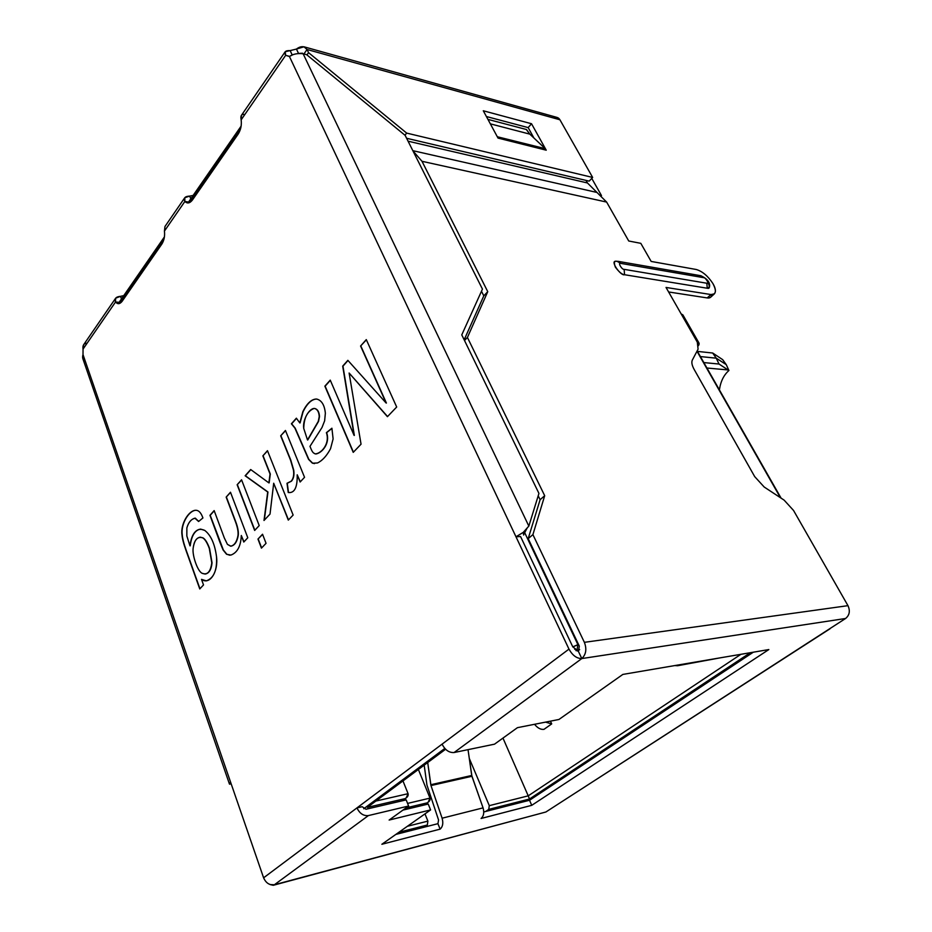 <?xml version="1.0" encoding="UTF-8"?>
<svg xmlns="http://www.w3.org/2000/svg" width="932" height="932" viewBox="0 0 932 932"><rect width="100%" height="100%" fill="white"/><g stroke="black" fill="none" stroke-linecap="round" stroke-linejoin="round"><path stroke-width="1.4" d="M728.929 370.493L726.261 364.645L716.242 358.179L719.026 364.039L728.929 370.493C723.745 375.06 720.576 381.526 719.411 389.902C720.576 381.526 723.745 375.06 728.929 370.493L719.026 364.039L716.242 358.179L700.421 356.572L716.242 358.179L712.689 353.018L697.474 351.411L712.689 353.018L722.661 359.635L726.261 364.645L728.929 370.493M703.835 362.571L719.026 364.039L703.835 362.571M591.75 178.396L601.501 195.604L591.75 178.396M444.774 748.454L363.748 808.743L444.774 748.454M579.646 649.651L576.104 650.734L577.059 650.023L572.796 646.878L520.569 536.541L572.796 646.878L578.562 644.536L577.91 644.629L524.401 532.056L577.91 644.629L572.796 646.878L577.059 650.023L577.91 644.629L577.059 650.023L579.646 649.651M750.307 652.715L529.493 799.015L488.718 809.395L485.619 811.492L488.718 809.395L489.288 805.656L528.223 795.846L740.917 654.311L528.223 795.846L502.965 738.086L528.223 795.846L489.288 805.656L469.285 758.438L489.288 805.656L488.718 809.395L529.493 799.015L528.223 795.846L529.493 799.015L750.307 652.715M424.235 827.173L427.334 825.018L398.919 832.253L427.334 825.018L424.235 827.173M424.048 805.05L427.112 802.871L406.002 807.904L427.112 802.871C429.501 801.578 430.468 800.006 430.013 798.118L418.386 769.471L430.013 798.118L407.575 803.407L430.013 798.118L428.137 802.289L424.048 805.05M401.972 800.868L405.012 798.654L367.348 807.392L445.566 749.27L367.348 807.392L405.012 798.654C407.517 797.303 408.542 795.648 408.076 793.691L402.974 780.923L408.076 793.691L375.852 801.066L408.076 793.691L406.154 798.013L401.972 800.868M240.782 127.987L188.916 202.827L240.782 127.987M164.114 238.615L119.051 303.646L164.114 238.615M550.439 721.158L551.697 723.908L543.985 729.348C540.723 729.756 537.578 728.067 534.537 724.292C537.578 728.067 540.723 729.756 543.985 729.348L551.697 723.908L550.439 721.158M407.389 826.276L427.893 821.115L424.98 813.881L427.893 821.115L427.334 825.018L427.893 821.115L407.389 826.276M780.422 497.7L696.996 351.259L780.422 497.7M706.945 368.012L728.125 369.957L706.945 368.012M716.242 358.179L726.261 364.645L722.661 359.635L712.689 353.018L716.242 358.179M545.546 722.125L551.697 723.908L545.546 722.125M711.745 294.629C711.407 297.273 709.893 298.368 707.202 297.925L710.603 297.273L714.32 293.906L710.941 294.547L707.202 297.925L668.617 291.961L707.202 297.925L710.941 294.547C716.091 294.605 716.743 290.935 712.898 283.538C715.671 288.291 716.149 291.739 714.32 293.906M698.953 342.953L682.853 314.83L681.187 313.956L697.299 342.137L698.953 342.953L698.441 345.69C699.641 343.593 699.256 342.405 697.299 342.137L698.091 349.162L692.325 360.09C691.334 362.257 691.928 365.344 694.107 369.352L754.71 476.636L764.205 487.028L784.115 500.123L793.54 510.456L847.969 605.66C850.345 610.926 849.541 615.202 845.58 618.487L545.884 811.993L845.58 618.487L581.801 658.563C576.78 658.586 572.504 655.441 568.974 649.115L442.083 744.144L568.974 649.115L289.433 56.503L285.658 55.314L241.155 119.844C241.784 125.179 240.794 129.921 238.173 134.091L192.446 199.984C189.848 203.327 187.332 203.817 184.874 201.44L164.44 231.078C164.987 236.087 164.125 240.421 161.853 244.056L122.139 301.292C119.867 304.193 117.677 304.426 115.533 301.991L83.041 349.104L83.006 354.614L263.605 877.816L442.083 744.144C445.1 750.05 449.108 752.846 454.094 752.532L581.801 658.563C586.065 654.497 586.927 649.08 584.376 642.334L532.906 534.619L528.188 538.626L579.308 646.121L528.188 538.626L540.117 499.703L544.696 495.708L467.421 337.466L464.509 340.495L467.421 337.466L487.751 291.669L483.801 295.852L481.483 291.238L483.801 295.852L464.171 339.807L483.801 295.852L487.751 291.669L421.998 161.294L606.639 202.081L596.969 192.458L412.841 150.669L596.969 192.458L587.44 182.963L408.076 141.186L587.44 182.963L585.972 180.377L587.44 182.963L606.639 202.081L628.739 241.004L640.808 243.334L651.165 261.438L696.227 269.488C702.355 271.294 707.912 275.977 712.898 283.538C707.912 275.977 702.355 271.294 696.227 269.488L651.165 261.438L640.808 243.334L628.739 241.004L606.639 202.081L421.998 161.294L487.751 291.669L467.421 337.466L544.696 495.708L532.906 534.619L584.376 642.334L847.969 605.66L793.54 510.456L784.115 500.123L764.205 487.028L754.71 476.636L694.107 369.352C691.928 365.344 691.334 362.257 692.325 360.09L698.091 349.162L697.299 342.137L666.031 287.44L710.941 294.547L666.031 287.44L681.187 313.956L682.923 314.946M707.819 282.07C710.056 286.905 709.869 288.955 707.237 288.233L624.545 274.719C622.168 274.637 619.093 272.097 615.318 267.088C613.722 262.463 614.304 260.541 617.054 261.333L620.805 263.383L703.567 277.654L620.805 263.383C617.368 261.88 621.83 269.872 624.137 269.348L706.84 283.235C709.869 284.586 705.489 277.142 703.567 277.654L700.922 275.732L703.777 277.701M540.117 499.703L538.207 495.789L540.117 499.703L528.188 538.626L532.906 534.619L544.696 495.708L540.117 499.703M85.325 361.336C82.831 360.055 82.051 357.806 83.006 354.614L83.041 349.104L115.533 301.991L115.638 298.205L120.484 296.329L121.451 298.962L120.484 296.329L123.758 295.63L120.484 296.329C115.894 296.76 114.24 298.648 115.533 301.991L119.902 302.422L115.533 301.991L118.201 303.681L122.139 301.292L161.853 244.056C164.125 240.421 164.987 236.087 164.44 231.078L184.874 201.44L184.769 197.724L189.685 196.104L190.792 198.819L189.685 196.104C184.932 196.303 183.336 198.085 184.874 201.44L189.359 202.186L184.874 201.44L187.367 202.92L192.446 199.984L238.173 134.091C240.794 129.921 241.784 125.179 241.155 119.844L285.658 55.314L285.18 51.749L290.143 50.596L292.252 55.058L290.143 50.596L296.446 49.07L290.143 50.596C285.227 50.421 283.736 51.994 285.658 55.314L289.631 56.386L285.658 55.314L289.433 56.503L515.978 536.774L523.26 532.382L528.84 526.091L523.26 532.382L523.633 535.05L523.26 532.382L515.978 536.774L520.569 536.541L515.978 536.774L568.974 649.115C572.504 655.441 576.78 658.586 581.801 658.563L454.094 752.532C449.108 752.846 445.1 750.05 442.083 744.144L356.956 807.904L362.164 806.704L365.961 809.256L362.164 806.704L356.956 807.904C359.659 813.519 363.468 816.071 368.396 815.582C363.468 816.071 359.659 813.519 356.956 807.904L263.605 877.816C265.981 883.093 269.569 885.4 274.381 884.759L368.396 815.582L408.612 806.017L389.133 820.055L430.596 809.92L428.219 804.048L402.939 810.106L428.219 804.048L430.596 809.92L381.864 844.276L440.137 829.131L381.864 844.276L430.596 809.92L389.133 820.055L408.612 806.017L368.396 815.582L274.381 884.759L543.519 812.634M386.128 403.032L360.591 346.017L366.288 339.609L396.683 407.016L387.432 416.674L349.116 373.021L361.045 444.203L353.24 452.358L324.872 386.163L330.243 380.128L354.09 435.407L342.696 366.125L347.857 360.335L386.128 403.032L347.857 360.335L342.696 366.125L354.09 435.407L330.243 380.128L324.872 386.163L353.24 452.358L361.045 444.203L349.116 373.021L387.432 416.674L396.683 407.016L366.288 339.609L360.591 346.017L366.381 339.819L360.591 346.017L386.128 403.032M291.39 423.792L296.376 418.188L299.813 422.918L302.853 411.653C307.152 403.02 311.836 398.838 316.903 399.106C321.726 400.434 324.546 405.14 325.361 413.202L324.639 420.81L322.018 427.485L309.983 446.346C312.523 452.929 313.199 452.766 315.156 453.872C321.715 453.721 330.266 442.91 326.386 432.669L331.909 428.219L333.108 438.914L330.545 448.7C326.666 455.958 322.286 460.723 317.439 462.994L312.418 463.181L308.574 459.371L294.885 428.068L291.39 423.792L294.885 428.068L308.574 459.371L312.418 463.181L317.439 462.994C322.286 460.723 326.666 455.958 330.545 448.7L333.108 438.914L331.909 428.219L326.386 432.669C329.975 442.677 322.635 452.416 315.936 453.954L315.156 453.872C313.199 452.766 312.523 452.929 309.983 446.346L322.018 427.485L324.639 420.81L325.361 413.202C324.546 405.14 321.726 400.434 316.903 399.106L316.181 399.024C311.311 399.315 306.873 403.533 302.853 411.653L299.813 422.918L296.376 418.188L291.39 423.792M287.009 483.289L291.215 481.168C293.394 478.617 294.151 474.959 293.475 470.182L290.516 460.082L280.683 435.815L285.448 430.468L304.543 477.3L300.127 482.007L297.203 474.796C297.483 487.448 294.489 493.354 288.244 492.515L287.009 483.289L288.244 492.515C294.489 493.354 297.483 487.448 297.203 474.796L300.127 482.007L304.543 477.3L285.448 430.468L280.683 435.815L285.541 430.666L280.683 435.815L290.516 460.082L293.475 470.182C294.151 474.959 293.394 478.617 291.215 481.168L287.009 483.289M270.047 474.015L262.859 455.865L267.472 450.669L293.137 515.058L288.303 520.103L273.693 483.23L270.024 514.08L264.001 520.487L267.705 492.003L245.139 475.774L250.685 469.53L268.882 482.893L270.047 474.015L268.882 482.893L250.685 469.53L245.139 475.774L267.705 492.003L264.001 520.487L270.024 514.08L273.693 483.23L288.303 520.103L293.137 515.058L267.472 450.669L262.859 455.865L267.554 450.867L262.859 455.865L270.047 474.015M261.438 548.121L257.966 539.069L262.544 534.234L266.051 543.321L261.438 548.121L266.051 543.321L262.544 534.234L257.966 539.069L262.614 534.42L257.966 539.069L261.438 548.121M254.657 530.448L237.147 484.745L241.563 479.794L259.213 525.59L254.657 530.448L259.213 525.59L241.563 479.794L237.147 484.745L241.644 479.992L237.147 484.745L254.657 530.448M214.15 510.596L224.297 537.904L227.431 544.37L230.6 546.164C234.223 545.558 236.658 542.133 237.916 535.888C238.487 532.312 237.672 527.594 235.47 521.745L226.161 497.106L230.484 492.236L247.784 537.776L243.776 542.04L241.306 535.492C240.852 546.094 237.404 552.618 230.95 555.064L226.581 554.284L223.109 550.02L220.138 542.843L209.956 515.314L214.15 510.596L209.956 515.314L220.138 542.843L223.109 550.02L226.581 554.284L230.95 555.064C237.404 552.618 240.852 546.094 241.306 535.492L243.776 542.04L247.784 537.776L230.484 492.236L226.161 497.106L230.554 492.434L226.161 497.106L235.47 521.745C237.672 527.594 238.487 532.312 237.916 535.888C236.705 541.97 234.34 545.395 230.81 546.164L227.431 544.37L224.297 537.904L214.15 510.596M203.514 584.935L199.763 588.942L186.039 550.521C183.604 543.717 182.253 538.475 181.996 534.805C180.319 523.97 189.138 509.443 196.454 510.317C199.087 510.643 201.242 513.194 202.92 517.959L198.586 521.489L195.417 518.204C191.41 518.844 188.567 522.083 186.866 527.92L186.843 536.005L189.977 545.837C192.376 532.079 197.304 526.941 204.76 530.425C210.888 535.178 214.791 543.869 216.492 556.532C218.577 571.153 210.003 585.576 201.522 579.366L203.514 584.935L201.522 579.366L206.24 580.881C213.859 578.259 217.273 570.139 216.492 556.532C214.791 543.869 210.888 535.178 204.76 530.425L200.636 529.108C194.881 529.819 191.328 535.399 189.977 545.837L186.843 536.005L186.866 527.92C188.38 522.537 191.048 519.287 194.87 518.169L198.586 521.489L202.92 517.959C201.242 513.194 199.087 510.643 196.454 510.317L195.569 510.27C188.334 510.678 180.435 524.39 181.996 534.805C182.253 538.475 183.604 543.717 186.039 550.521L199.763 588.942L203.514 584.935M440.137 829.131L437.923 823.678L395.82 834.431L437.923 823.678L440.137 829.131C442.793 826.754 443.446 823.119 442.106 818.203L430.98 785.559L427.706 762.539L430.782 784.732L471.72 775.471L483.056 807.869C484.395 812.622 483.743 816.164 481.087 818.482L531.741 805.33L481.087 818.482C483.743 816.164 484.395 812.622 483.056 807.869L471.918 776.274L468.027 749.654L471.72 775.471L430.782 784.732L430.98 785.559L471.918 776.274L430.98 785.559L442.106 818.203L483.056 807.869L442.106 818.203C443.446 823.119 442.793 826.754 440.137 829.131M677.657 665.728L720.145 657.852L680.313 664.633L677.657 665.728L674.745 665.588L680.313 664.633L622.856 674.418L768.842 649.557L531.741 805.33L529.527 800.262L753.312 652.202L529.527 800.262L483.79 811.958L529.527 800.262L531.741 805.33L768.842 649.557L714.634 658.784M454.094 752.532L494.508 744.179L517.435 727.671L558.932 719.481L622.856 674.418L558.932 719.481L517.435 727.671L494.508 744.179L454.094 752.532M365.961 809.256L406.177 799.889L365.961 809.256M574.683 649.22L578.457 651.515L574.683 649.22M273.274 885.295L545.884 811.993L273.274 885.295L270.14 884.573L274.381 884.759C269.569 885.4 265.981 883.093 263.605 877.816L230.53 781.995L229.656 784.231L231.089 783.602L229.423 783.987L230.53 781.995L83.006 354.614L82.948 358.948L229.365 783.812M581.801 658.563L578.457 651.515L581.801 658.563L845.58 618.487C849.541 615.202 850.345 610.926 847.969 605.66L584.376 642.334C586.927 649.08 586.065 654.497 581.801 658.563M559.014 803.512L830.074 628.739M579.308 646.121L578.457 651.515L579.308 646.121M421.998 161.294L412.981 150.949L421.998 161.294M618.114 261.344L615.994 261.286C609.516 260.412 620.91 276.303 624.545 274.719L624.137 269.348C621.83 269.872 617.368 261.88 620.805 263.383L618.114 261.344L700.922 275.732L703.567 277.654C705.489 277.142 709.869 284.586 706.84 283.235L707.237 288.233L709.485 286.858M707.237 288.233L706.84 283.235L624.137 269.348L624.545 274.719L707.237 288.233M487.937 119.389L526.487 129.525L529.842 134.138L545.208 148.654L544.568 149.784L545.208 148.654L497.304 136.748L545.208 148.654L529.842 134.138L490.349 123.851L529.842 134.138L526.3 129.478L487.937 119.389M289.433 56.503C292.986 54.044 297.553 53.124 303.121 53.741C297.553 53.124 292.986 54.044 289.433 56.503M528.84 526.091L303.121 53.741L306.675 54.708L405.152 135.385L482.45 289.106L461.771 334.879L538.941 493.412L461.771 334.879L482.45 289.106L405.152 135.385L306.675 54.708L303.121 53.741L528.84 526.091L538.941 493.412L528.84 526.091M164.44 231.078L164.964 226.511L164.44 231.078M553.55 118.014C556.311 116.756 558.431 117.339 559.922 119.774L592.647 177.441L589.175 181.134L592.647 177.441L406.678 133.101L404.966 135.233L406.678 133.101L308.562 52.658L306.954 54.941L308.562 52.658L307.047 49.489L559.922 119.774L557.138 117.455L303.96 46.786L307.047 49.489L303.914 53.963L307.047 49.489L308.562 52.658L406.678 133.101L592.647 177.441L559.922 119.774L307.047 49.489M189.685 196.104L193.122 195.44L189.685 196.104M298.52 53.415L296.446 49.07L298.52 53.415M285.006 51.994L241.493 115.253L241.155 119.844C240.27 115.708 241.505 113.925 244.848 114.496M290.318 56.002L291.937 55.198L290.353 55.92M115.44 298.496L83.717 344.619L83.041 349.104C82.459 345.306 83.822 343.337 87.119 343.197M302.504 53.217L299.545 53.357L303.529 53.846M304.822 47.124C302.119 46.169 299.323 46.81 296.446 49.07L303.96 46.786M406.608 138.274L589.175 181.134L406.608 138.274M531.531 123.746L483.3 110.78L498.026 138.087L546.234 150.192L531.531 123.746L528.164 127.602L531.531 123.746L546.234 150.192L498.026 138.087L483.3 110.78L531.531 123.746M486.411 116.535L528.164 127.602L533.885 137.948L528.164 127.602L486.411 116.535M408.612 806.017L406.177 799.889L408.612 806.017M424.188 765.16L426.926 784.977L438.576 820.043L437.923 823.678L438.576 820.043L426.926 784.977L424.188 765.16M387.561 416.546L349.116 373.021L387.561 416.546M353.414 452.171L324.872 386.163L330.336 380.338L325.14 386.174L353.414 452.171M354.346 435.419L342.696 366.125L347.997 360.486L342.964 366.148L354.346 435.419M386.396 403.043L360.859 346.04L386.396 403.043M300.081 422.93L303.11 411.664C307.082 403.626 311.486 399.42 316.321 399.036C311.486 399.42 307.082 403.626 303.11 411.664L300.081 422.93M316.065 453.954L316.204 453.954C322.891 452.416 330.231 442.688 326.643 432.669L331.955 428.405L326.643 432.669C330.289 442.723 322.74 452.637 316.065 453.954M314.538 463.612L312.674 463.181L308.842 459.371L295.141 428.068L291.646 423.804L296.527 418.317L291.646 423.804L295.141 428.068L308.842 459.371L312.674 463.181L314.538 463.612M307.502 439.951L303.727 428.382C304.007 417.606 307.49 410.954 314.166 408.426L314.573 408.472C317.393 409.253 318.954 411.956 319.233 416.581L318.278 421.38L307.502 439.951L318.278 421.38L319.233 416.581C318.954 411.956 317.393 409.253 314.573 408.472C309.447 407.913 302.422 419.726 303.727 428.382L307.502 439.951M307.758 439.962L318.534 421.392L319.501 416.592C319.21 411.967 317.661 409.264 314.83 408.484C317.661 409.264 319.21 411.967 319.501 416.592L318.534 421.392L307.758 439.962M300.314 481.809L297.203 474.796L300.314 481.809M288.501 492.492L287.266 483.277L291.471 481.168C293.65 478.617 294.407 474.959 293.731 470.182L290.772 460.082L280.94 435.827L290.772 460.082L293.731 470.182C294.407 474.959 293.65 478.617 291.471 481.168L287.266 483.277L288.501 492.492M288.489 519.905L273.693 483.23L288.489 519.905M264.304 520.173L267.962 492.003L245.139 475.774L250.836 469.646L245.396 475.774L267.962 492.003L264.304 520.173M269.138 482.893L270.303 474.015L263.115 455.865L270.303 474.015L269.138 482.893M261.624 547.934L258.222 539.057L261.624 547.934M254.844 530.25L237.404 484.745L254.844 530.25M243.963 541.841L241.306 535.492L243.963 541.841M229.889 555.251L226.837 554.272L223.365 550.008L209.956 515.314L214.22 510.794L210.201 515.303L223.365 550.008L226.837 554.272L229.889 555.251M230.926 546.152L231.066 546.152C234.584 545.383 236.961 541.958 238.173 535.877C238.743 532.3 237.928 527.582 235.726 521.734L226.418 497.094L235.726 521.734C237.928 527.582 238.743 532.3 238.173 535.877C236.926 542.063 234.515 545.488 230.926 546.152M199.949 588.744L186.284 550.509C183.849 543.706 182.509 538.463 182.241 534.793C180.703 524.436 188.485 510.829 195.708 510.27C188.485 510.829 180.703 524.436 182.241 534.793C182.509 538.463 183.849 543.706 186.284 550.509L199.949 588.744M198.772 521.337L194.998 518.169L198.772 521.337M190.221 545.826L190.221 545.826C191.561 535.481 195.068 529.912 200.764 529.096C195.068 529.912 191.561 535.481 190.221 545.826M206.368 580.869L201.522 579.366L206.368 580.869M209.572 548.505C207.417 542.657 205.215 539.104 202.955 537.846L200.287 537.182L202.955 537.846C205.215 539.104 207.417 542.657 209.572 548.505L211.785 562.87C211.051 569.673 208.791 573.401 205.017 574.042L202.081 573.273C197.526 571.211 192.202 555.425 193.11 548.505C193.903 541.667 196.256 537.892 200.159 537.182L202.71 537.857C204.958 539.115 207.172 542.669 209.316 548.517L212.042 562.858L209.572 548.505M205.133 574.03L205.261 574.03C209.048 573.378 211.308 569.662 212.042 562.858C211.284 569.755 208.978 573.483 205.133 574.03M209.316 548.517C207.172 542.669 204.958 539.115 202.71 537.857C197.572 536.156 194.38 539.698 193.11 548.505C192.202 555.425 197.526 571.211 202.081 573.273C207.323 575.312 210.55 571.852 211.785 562.87L209.316 548.517M697.183 350.898L781.098 498.142M406.154 798.013L402.333 800.786M428.137 802.289L424.375 804.968M119.11 302.341L164.428 236.891M188.555 202.046L241.143 126.1M700.922 275.732C707.551 278.924 710.394 282.699 709.45 287.079M523.702 534.572L527.279 527.78M164.964 226.511L184.571 198.003"/></g></svg>
